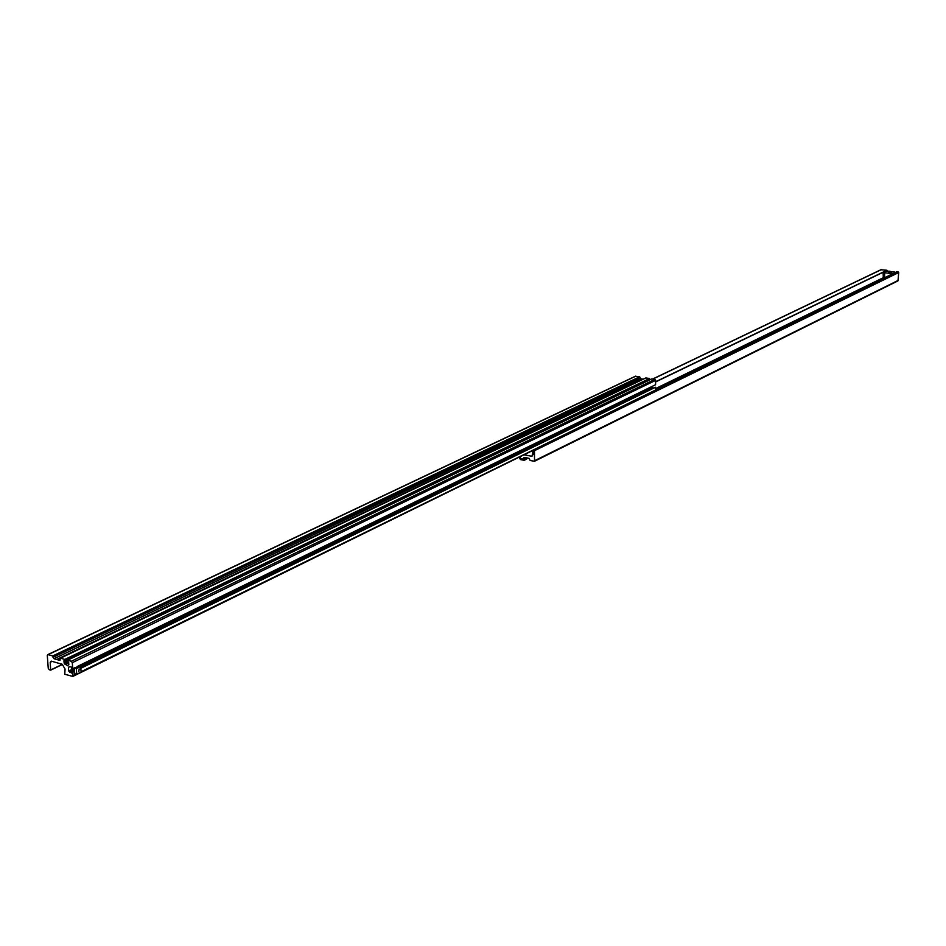 <?xml version="1.0" encoding="UTF-8"?>
<svg xmlns="http://www.w3.org/2000/svg" width="946" height="946" viewBox="0 0 946 946"><rect width="100%" height="100%" fill="white"/><g stroke="black" fill="none" stroke-linecap="round" stroke-linejoin="round"><path stroke-width="1.42" d="M533.177 450.284L531.995 456.291L523.954 454.825M526.78 457.864L523.989 457.497L523.422 459.165L519.673 458.42L520.572 456.48M534.466 449.657L534.514 461.258L530.127 460.513L529.133 458.396L526.768 457.829L526.709 459.07L524.179 460.324L520.253 459.531L520.253 458.538M897.009 271.668L898.7 272.554L897.99 280.867L534.514 461.258M881.01 269.787L886.97 270.249L886.544 271.301M520.572 456.871L519.673 457.308M531.581 456.339L533.272 454.328M524.084 454.754L531.711 456.279M533.402 451.029L533.402 453.879M884.344 277.828L883.257 276.871L883.162 272.507L885.539 271.36L889.051 271.171L890.316 271.36L888.601 271.62L888.873 272.235L893.698 271.762L895.401 272.436M884.486 277.757L884.723 272.72L892.598 273.808M883.162 272.507L884.723 272.72M890.612 272.365L891.865 272.235L890.612 272.365M893.154 271.928L890.162 271.632M890.635 272.353L891.771 272.188L890.635 272.353M524.167 458.834L524.179 460.324M635.239 376.449L639.638 376.78L640.56 378.719L642.783 379.169M642.736 379.098L637.841 381.439M643.221 379.18L637.841 381.534M47.3 655.531L48.128 654.644L52.692 655.945L54.017 658.735L59.503 660.308L60.355 658.18L64.836 659.421L64.943 660.864L63.902 660.84L64.281 663.477L67.686 665.771L68.916 664.222L67.604 660.213L71.293 661.278L72.298 662.685L72.712 668.716L71.565 668.384L71.234 666.989L69.295 666.563L68.467 667.391L68.727 671.033L71.66 673.067L71.801 671.814L72.948 672.157L72.818 676.437L64.754 674.25L65.061 669.023L62.247 664.293L51.415 661.171L50.209 662.295L50.67 670.146L49.239 669.744L48.246 668.349L47.3 655.531M654.738 390.438L81.084 671.719M80.848 668.29L655.543 387.233L655.507 389.74M74.296 671.494L72.948 672.157M655.543 387.233L80.788 667.427L653.142 387.777M74.214 670.643L71.801 671.814M651.936 386.512L653.095 387.777M67.604 660.213L651.865 378.885L654.892 379.405L655.637 380.363L655.578 384.738L77.406 666.422M75.313 667.45L72.712 668.716M64.836 659.421L649.606 378.495L649.595 379.535L64.943 660.864M649.606 378.495L645.858 377.951M632.46 384.111L56.843 659.551M632.306 384.088L56.665 659.492M636.587 381.025L634.766 380.706L636.587 381.025M636.587 380.73L634.801 381.013M635.665 381.167L635.677 380.564M632.827 384.159L631.289 383.544L631.479 381.77L53.011 657.328M634.411 382.066L632.578 381.746L634.411 382.066M634.411 381.77L632.614 382.054M633.489 382.208L633.489 381.605M78.825 671.837L79.157 668.94L78.825 671.837M76.33 668.633L74.568 668.124L74.214 670.832L74.971 673.859L76.732 674.368L81.108 672.216L80.717 666.492L76.33 668.633L76.732 674.368M74.568 668.124L78.967 665.984L80.717 666.492M898.333 280.323L534.88 460.572M898.7 272.554L534.857 450.497M898.073 271.774L655.271 390.284M897.08 271.632L655.507 389.421L897.045 271.644M883.765 277.485L655.519 388.629M887.041 270.39L655.613 381.948M886.97 270.249L655.613 381.746M881.589 269.515L652.882 379.05M526.189 457.805L523.587 459.082M526.059 457.781L523.611 458.987M524.9 457.545L523.611 458.183M635.889 376.13L48.128 654.644M62.519 664.399L50.706 670.099M62.353 664.328L50.694 669.957M52.125 661.384L50.209 662.295M51.321 661.159L50.706 661.443M76.07 674.179L73.197 675.586M74.202 670.596L70.075 672.606M652.693 387.517L80.741 666.764M74.226 669.945L69.566 672.216M652.066 386.713L79.038 666.008M74.557 668.195L68.727 671.033M70.004 666.646L68.467 667.391M655.637 380.363L72.298 662.685M654.892 379.405L71.293 661.278M68.822 662.874L65.12 664.66M67.935 661.715L64.281 663.477M67.663 661.077L64.044 662.815M646.023 377.88L60.473 658.18M60.26 659.941L59.503 660.308M640.56 378.719L636.989 380.422M631.301 383.142L54.017 658.735M639.815 377.761L634.198 380.434M633.926 381.344L633.666 380.73L632.023 381.475M639.827 377.016L52.941 656.299M639.638 376.78L52.692 655.945M634.648 381.356C637.616 381.427 638.29 381.096 636.705 380.375C633.737 380.304 633.063 380.635 634.648 381.356M637.687 380.777L635.192 381.581M632.46 382.397C635.428 382.468 636.114 382.137 634.518 381.415C631.561 381.344 630.876 381.676 632.46 382.397M635.499 381.817L632.401 382.551L631.313 381.995L634.541 381.415L635.665 382.799M881.258 269.563L652.681 379.015M526.248 457.817L523.516 459.153M529.24 458.479L528.589 458.29M635.511 376.177L47.678 654.667M62.542 664.411L50.67 670.146M655.129 390.379L72.818 676.437M645.929 377.892L60.355 658.18M637.841 381.758L636.717 380.375L633.501 380.954"/></g></svg>
